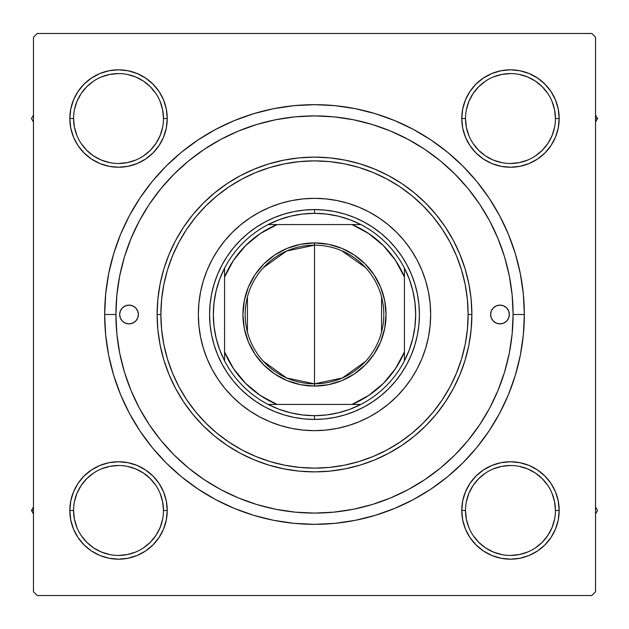 <?xml version="1.0" encoding="UTF-8"?>
<svg xmlns="http://www.w3.org/2000/svg" width="629" height="629" viewBox="0 0 629 629"><rect width="100%" height="100%" fill="white"/><g stroke="black" fill="none" stroke-linecap="round" stroke-linejoin="round"><path stroke-width="0.94" d="M109.029 462.692L99.893 465.468L109.029 462.692L99.893 465.468L91.464 469.965L84.089 476.027L78.027 483.41L73.53 491.831L70.755 500.967L69.819 510.473L70.755 519.971L73.53 529.107L78.027 537.536L84.089 544.911L91.464 550.973L99.893 555.47L109.029 558.245L118.527 559.181L128.033 558.245L137.169 555.47L145.59 550.973L152.973 544.911L159.035 537.536L163.532 529.107L166.308 519.971L167.243 510.473L166.308 500.967L163.532 491.831L159.035 483.41L152.973 476.027L145.59 469.965L137.169 465.468L128.033 462.692L118.527 461.757L109.029 462.692L99.893 465.468L91.464 469.965L84.089 476.027L78.027 483.41L73.53 491.831L70.755 500.967L69.819 510.473L73.569 510.473A44.966 44.966 0 0 0 118.527 555.431A44.966 44.966 0 0 0 163.493 510.473A44.966 44.966 0 0 0 118.527 465.507A44.966 44.966 0 0 0 73.569 510.473L69.819 510.473A48.708 48.708 0 0 1 118.527 461.757A48.708 48.708 0 0 1 167.243 510.473L163.493 510.473A44.966 44.966 0 0 1 118.527 555.431A44.966 44.966 0 0 1 73.569 510.473A44.966 44.966 0 0 1 118.527 465.507A44.966 44.966 0 0 1 163.493 510.473L162.628 501.698L160.073 493.262M73.53 99.893L70.755 109.029L73.53 99.893L70.755 109.029L69.819 118.527L70.755 128.033L73.53 137.169L78.027 145.59L84.089 152.973L91.464 159.035L99.893 163.532L109.029 166.308L118.527 167.243L128.033 166.308L137.169 163.532L145.59 159.035L152.973 152.973L159.035 145.59L163.532 137.169L166.308 128.033L167.243 118.527L166.308 109.029L163.532 99.893L159.035 91.464L152.973 84.089L145.59 78.027L137.169 73.53L128.033 70.755L118.527 69.819L109.029 70.755L99.893 73.53L91.464 78.027L84.089 84.089L78.027 91.464L73.53 99.893L70.755 109.029L69.819 118.527L73.569 118.527A44.966 44.966 0 0 0 118.527 163.493A44.966 44.966 0 0 0 163.493 118.527A44.966 44.966 0 0 0 118.527 73.569A44.966 44.966 0 0 0 73.569 118.527L69.819 118.527A48.708 48.708 0 0 1 118.527 69.819A48.708 48.708 0 0 1 167.243 118.527L163.493 118.527A44.966 44.966 0 0 1 118.527 163.493A44.966 44.966 0 0 1 73.569 118.527A44.966 44.966 0 0 1 118.527 73.569A44.966 44.966 0 0 1 163.493 118.527L162.628 109.76L160.073 101.324M519.971 166.308L529.107 163.532L519.971 166.308L529.107 163.532L537.536 159.035L544.911 152.973L550.973 145.59L555.47 137.169L558.245 128.033L559.181 118.527A48.708 48.708 0 0 1 510.473 167.243A48.708 48.708 0 0 1 461.757 118.527L462.692 128.033L465.468 137.169L469.965 145.59L476.027 152.973L483.41 159.035L491.831 163.532L500.967 166.308L510.473 167.243L519.971 166.308L529.107 163.532L537.536 159.035L544.911 152.973L550.973 145.59L555.47 137.169L558.245 128.033L559.181 118.527L558.245 109.029L555.47 99.893L550.973 91.464L544.911 84.089L537.536 78.027L529.107 73.53L519.971 70.755L510.473 69.819L500.967 70.755L491.831 73.53L483.41 78.027L476.027 84.089L469.965 91.464L465.468 99.893L462.692 109.029L461.757 118.527L465.507 118.527A44.966 44.966 0 0 0 510.473 163.493A44.966 44.966 0 0 0 555.431 118.527A44.966 44.966 0 0 0 510.473 73.569A44.966 44.966 0 0 0 465.507 118.527L461.757 118.527A48.708 48.708 0 0 1 510.473 69.819A48.708 48.708 0 0 1 559.181 118.527L555.431 118.527A44.966 44.966 0 0 1 510.473 163.493A44.966 44.966 0 0 1 465.507 118.527A44.966 44.966 0 0 1 510.473 73.569A44.966 44.966 0 0 1 555.431 118.527L554.566 109.76L552.01 101.324M555.47 529.107L558.245 519.971L555.47 529.107L558.245 519.971L559.181 510.473A48.708 48.708 0 0 1 510.473 559.181A48.708 48.708 0 0 1 461.757 510.473L462.692 519.971L465.468 529.107L469.965 537.536L476.027 544.911L483.41 550.973L491.831 555.47L500.967 558.245L510.473 559.181L519.971 558.245L529.107 555.47L537.536 550.973L544.911 544.911L550.973 537.536L555.47 529.107L558.245 519.971L559.181 510.473L558.245 500.967L555.47 491.831L550.973 483.41L544.911 476.027L537.536 469.965L529.107 465.468L519.971 462.692L510.473 461.757L500.967 462.692L491.831 465.468L483.41 469.965L476.027 476.027L469.965 483.41L465.468 491.831L462.692 500.967L461.757 510.473L465.507 510.473A44.966 44.966 0 0 0 510.473 555.431A44.966 44.966 0 0 0 555.431 510.473A44.966 44.966 0 0 0 510.473 465.507A44.966 44.966 0 0 0 465.507 510.473L461.757 510.473A48.708 48.708 0 0 1 510.473 461.757A48.708 48.708 0 0 1 559.181 510.473L555.431 510.473A44.966 44.966 0 0 1 510.473 555.431A44.966 44.966 0 0 1 465.507 510.473A44.966 44.966 0 0 1 510.473 465.507A44.966 44.966 0 0 1 555.431 510.473L554.566 501.698L552.01 493.262M524.334 314.5L513.091 314.5L524.334 314.5L523.32 293.932L520.301 273.56L515.3 253.589L508.358 234.2L499.56 215.582L488.969 197.923L476.703 181.38L462.873 166.127L447.62 152.297L431.077 140.031L413.418 129.44L394.8 120.642L375.411 113.7L355.44 108.699L335.068 105.68L314.5 104.666L293.932 105.68L273.56 108.699L253.589 113.7L234.2 120.642L215.582 129.44L197.923 140.031L181.38 152.297L166.127 166.127L152.297 181.38L140.031 197.923L129.44 215.582L120.642 234.2L113.7 253.589L108.699 273.56L105.68 293.932L104.666 314.5A209.834 209.834 0 0 1 314.5 104.666A209.834 209.834 0 0 1 524.334 314.5L523.32 293.932L524.334 314.5A209.834 209.834 0 0 1 314.5 524.334A209.834 209.834 0 0 1 104.666 314.5L105.68 335.068L108.699 355.44L113.7 375.411L120.642 394.8L129.44 413.418L140.031 431.077L152.297 447.62L166.127 462.873L181.38 476.703L197.923 488.969L215.582 499.56L234.2 508.358L253.589 515.3L273.56 520.301L293.932 523.32L314.5 524.334L335.068 523.32L355.44 520.301L375.411 515.3L394.8 508.358L413.418 499.56L431.077 488.969L447.62 476.703L462.873 462.873L476.703 447.62L488.969 431.077L499.56 413.418L508.358 394.8L515.3 375.411L520.301 355.44L523.32 335.068L524.334 314.5M115.909 314.5L104.666 314.5L105.68 335.068L104.666 314.5L115.909 314.5A198.591 198.591 0 0 1 314.5 115.909A198.591 198.591 0 0 1 513.091 314.5A198.591 198.591 0 0 1 314.5 513.091A198.591 198.591 0 0 1 115.909 314.5L116.86 333.968L119.722 353.246L124.456 372.148L131.029 390.499L139.355 408.119L149.38 424.834L160.985 440.489L174.076 454.924L188.511 468.015L204.276 479.699L220.881 489.645L238.501 497.971L256.852 504.544L275.754 509.278L295.032 512.14L314.5 513.091L333.968 512.14L353.246 509.278L372.148 504.544L390.499 497.971L408.119 489.645L424.834 479.62L440.489 468.015L454.924 454.924L468.015 440.489L479.699 424.724L489.645 408.119L497.971 390.499L504.544 372.148L509.278 353.246L512.14 333.968L513.091 314.5L512.14 295.032L509.278 275.754L504.544 256.852L497.971 238.501L489.645 220.881L479.62 204.166L468.015 188.511L454.924 174.076L440.489 160.985L424.724 149.301L408.119 139.355L390.499 131.029L372.148 124.456L353.246 119.722L333.968 116.86L314.5 115.909L295.032 116.86L275.754 119.722L256.852 124.456L238.501 131.029L220.881 139.355L204.166 149.38L188.511 160.985L174.076 174.076L160.985 188.511L149.301 204.276L139.355 220.881L131.029 238.501L124.456 256.852L119.722 275.754L116.86 295.032L115.909 314.5M591.779 33.471L37.221 33.471L591.779 33.471L595.529 37.221L595.529 591.779L595.529 37.221L591.779 33.471M33.471 591.779L33.471 37.221L37.221 33.471L33.471 37.221L33.471 591.779L37.221 595.529L33.471 591.779M591.779 595.529L37.221 595.529L591.779 595.529L595.529 591.779L591.779 595.529M555.431 118.527L559.181 118.527L558.245 128.033L555.47 137.169L558.245 128.033L559.181 118.527L558.245 109.029L555.47 99.893L550.973 91.464L544.911 84.089L537.536 78.027M529.107 73.53L519.971 70.755L529.107 73.53L519.971 70.755L510.473 69.819L500.967 70.755L491.831 73.53L483.41 78.027L476.027 84.089L469.965 91.464L476.027 84.089L469.965 91.464L476.027 84.089L483.41 78.027L476.027 84.089M462.692 128.033L465.468 137.169L462.692 128.033L465.468 137.169L469.965 145.59L476.027 152.973L483.41 159.035M166.308 109.029L163.532 99.893L166.308 109.029L163.532 99.893L159.035 91.464L152.973 84.089L145.59 78.027L152.973 84.089L145.59 78.027L137.169 73.53L128.033 70.755L118.527 69.819L109.029 70.755L99.893 73.53L91.464 78.027L84.089 84.089L78.027 91.464M163.493 118.527L167.243 118.527A48.708 48.708 0 0 1 118.527 167.243A48.708 48.708 0 0 1 69.819 118.527L70.755 109.029L69.819 118.527L70.755 128.033L73.53 137.169L78.027 145.59L84.089 152.973L91.464 159.035L84.089 152.973L91.464 159.035L84.089 152.973L78.027 145.59L84.089 152.973M128.033 166.308L137.169 163.532L128.033 166.308L137.169 163.532L145.59 159.035L152.973 152.973L159.035 145.59M166.308 500.967L163.532 491.831L166.308 500.967L163.532 491.831L159.035 483.41L152.973 476.027L145.59 469.965M163.493 510.473L167.243 510.473A48.708 48.708 0 0 1 118.527 559.181A48.708 48.708 0 0 1 69.819 510.473L70.755 500.967L73.53 491.831L70.755 500.967L69.819 510.473L70.755 519.971L73.53 529.107L78.027 537.536L84.089 544.911L91.464 550.973M99.893 555.47L109.029 558.245L99.893 555.47L109.029 558.245L118.527 559.181L128.033 558.245L137.169 555.47L145.59 550.973L152.973 544.911L159.035 537.536L152.973 544.911L159.035 537.536L152.973 544.911L145.59 550.973L152.973 544.911M555.431 510.473L559.181 510.473L558.245 519.971L559.181 510.473L558.245 500.967L555.47 491.831L550.973 483.41L544.911 476.027L537.536 469.965L544.911 476.027L537.536 469.965L544.911 476.027L550.973 483.41L544.911 476.027M500.967 462.692L491.831 465.468L500.967 462.692L491.831 465.468L483.41 469.965L476.027 476.027L469.965 483.41M462.692 519.971L465.468 529.107L462.692 519.971L465.468 529.107L469.965 537.536L476.027 544.911L483.41 550.973L476.027 544.911L483.41 550.973L491.831 555.47L500.967 558.245L510.473 559.181L519.971 558.245L529.107 555.47L537.536 550.973L544.911 544.911L550.973 537.536M476.027 544.911L469.965 537.536L465.468 529.107L469.965 537.536L476.027 544.911L483.41 550.973L491.831 555.47L500.967 558.245L510.473 559.181L519.971 558.245L529.107 555.47L537.536 550.973L544.911 544.911L537.536 550.973L529.107 555.47L519.971 558.245L510.473 559.181L519.971 558.245M559.181 510.473L558.245 500.967L555.47 491.831L550.973 483.41L555.47 491.831L558.245 500.967L559.181 510.473L558.245 500.967M491.831 465.468L483.41 469.965L476.027 476.027L483.41 469.965L491.831 465.468M465.468 137.169L469.965 145.59L476.027 152.973L469.965 145.59L465.468 137.169M544.911 152.973L537.536 159.035L529.107 163.532L537.536 159.035L544.911 152.973L550.973 145.59L544.911 152.973L550.973 145.59L555.47 137.169M559.181 118.527L558.245 109.029L555.47 99.893L550.973 91.464L544.911 84.089L550.973 91.464L555.47 99.893L558.245 109.029L559.181 118.527L558.245 109.029M510.473 69.819L519.971 70.755L510.473 69.819L500.967 70.755L491.831 73.53L483.41 78.027L491.831 73.53L500.967 70.755L510.473 69.819L500.967 70.755M69.819 118.527L70.755 128.033L73.53 137.169L78.027 145.59L73.53 137.169L70.755 128.033L69.819 118.527L70.755 128.033M137.169 163.532L145.59 159.035L152.973 152.973L145.59 159.035L137.169 163.532M152.973 84.089L159.035 91.464L163.532 99.893L159.035 91.464L152.973 84.089L145.59 78.027L137.169 73.53L128.033 70.755L118.527 69.819L109.029 70.755L99.893 73.53L91.464 78.027L84.089 84.089L91.464 78.027L99.893 73.53L109.029 70.755L118.527 69.819L109.029 70.755M69.819 510.473L70.755 519.971L73.53 529.107L78.027 537.536L84.089 544.911L78.027 537.536L73.53 529.107L70.755 519.971L69.819 510.473L70.755 519.971M118.527 559.181L109.029 558.245L118.527 559.181L128.033 558.245L137.169 555.47L145.59 550.973L137.169 555.47L128.033 558.245L118.527 559.181L128.033 558.245M163.532 491.831L159.035 483.41L152.973 476.027L159.035 483.41L163.532 491.831M84.089 476.027L91.464 469.965L99.893 465.468L91.464 469.965L84.089 476.027L78.027 483.41L84.089 476.027L78.027 483.41L73.53 491.831M129.44 413.418L140.031 431.077L129.44 413.418M293.932 523.32L314.5 524.334L335.068 523.32L314.5 524.334L293.932 523.32M413.418 499.56L431.077 488.969L413.418 499.56M499.56 215.582L488.969 197.923L499.56 215.582M215.582 129.44L197.923 140.031L215.582 129.44M105.68 293.932L104.666 314.5L105.68 293.932M491.831 555.47L500.967 558.245L510.473 559.181M137.169 73.53L128.033 70.755L118.527 69.819M468.125 314.5L471.876 314.5A157.376 157.376 0 0 0 314.5 157.124A157.376 157.376 0 0 0 157.124 314.5A157.376 157.376 0 0 1 314.5 157.124A157.376 157.376 0 0 1 471.876 314.5L471.121 329.926L468.849 345.203L465.098 360.181L459.893 374.727L453.289 388.683L445.356 401.931L436.149 414.338L425.778 425.778L414.338 436.149L401.931 445.356L388.683 453.289L374.727 459.893L360.181 465.098L345.203 468.849L329.926 471.121L314.5 471.876L299.074 471.121L283.797 468.849L268.819 465.098L254.273 459.893L240.317 453.289L227.069 445.356L214.662 436.149L203.222 425.778L192.851 414.338L183.644 401.931L175.711 388.683L169.107 374.727L163.902 360.181L160.151 345.203L157.879 329.926L157.124 314.5L157.879 299.074L160.151 283.797L163.902 268.819L169.107 254.273L175.711 240.317L183.644 227.069L192.851 214.662L203.222 203.222L214.662 192.851L227.069 183.644L240.317 175.711L254.273 169.107L268.819 163.902L283.797 160.151L299.074 157.879L314.5 157.124L329.926 157.879L345.203 160.151L360.181 163.902L374.727 169.107L388.683 175.711L401.931 183.644L414.338 192.851L425.778 203.222L436.149 214.662L445.356 227.069L453.289 240.317L459.893 254.273L465.098 268.819L468.849 283.797L471.121 299.074L471.876 314.5A157.376 157.376 0 0 1 314.5 471.876A157.376 157.376 0 0 1 157.124 314.5L160.875 314.5A153.625 153.625 0 0 1 314.5 160.875A153.625 153.625 0 0 1 468.125 314.5L467.386 299.443L465.177 284.528L461.513 269.904L456.434 255.712L449.987 242.079L442.234 229.153L433.255 217.036L423.128 205.872L411.964 195.745L399.847 186.766L386.921 179.013L373.288 172.566L359.096 167.487L344.472 163.823L329.557 161.614L314.5 160.875L299.443 161.614L284.528 163.823L269.904 167.487L255.712 172.566L242.079 179.013L229.153 186.766L217.036 195.745L205.872 205.872L195.745 217.036L186.766 229.153L179.013 242.079L172.566 255.712L167.487 269.904L163.823 284.528L161.614 299.443L160.875 314.5L161.614 329.557L163.823 344.472L167.487 359.096L172.566 373.288L179.013 386.921L186.766 399.847L195.745 411.964L205.872 423.128L217.036 433.255L229.153 442.234L242.079 449.987L255.712 456.434L269.904 461.513L284.528 465.177L299.443 467.386L314.5 468.125L329.557 467.386L344.472 465.177L359.096 461.513L373.288 456.434L386.921 449.987L399.847 442.234L411.964 433.255L423.128 423.128L433.255 411.964L442.234 399.847L449.987 386.921L456.434 373.288L461.513 359.096L465.177 344.472L467.386 329.557L468.125 314.5A153.625 153.625 0 0 1 314.5 468.125A153.625 153.625 0 0 1 160.875 314.5L157.124 314.5A157.376 157.376 0 0 0 314.5 471.876A157.376 157.376 0 0 0 471.876 314.5L468.125 314.555M155.906 535.46L150.323 542.261L143.498 547.867M93.54 547.851L86.739 542.261L81.149 535.46M74.434 501.698L76.99 493.262L81.141 485.486L86.739 478.677L93.54 473.094M127.302 466.372L135.738 468.927L143.514 473.087L150.323 478.677L155.929 485.502M547.851 535.46L542.261 542.261L535.46 547.851M501.698 554.566L493.262 552.01L485.486 547.859L478.677 542.261L473.094 535.46M466.372 501.698L468.927 493.262L473.087 485.486L478.677 478.677L485.502 473.071M535.46 473.094L542.261 478.677L547.867 485.502M554.566 127.302L552.01 135.738L547.859 143.514L542.261 150.323L535.46 155.906M501.698 162.628L493.262 160.073L485.486 155.913L478.677 150.323L473.071 143.498M473.094 93.54L478.677 86.739L485.502 81.133M535.46 81.149L542.261 86.739L547.851 93.54M162.628 127.302L160.073 135.738L155.913 143.514L150.323 150.323L143.498 155.929M93.54 155.906L86.739 150.323L81.133 143.498M81.149 93.54L86.739 86.739L93.54 81.149M127.302 74.434L135.738 76.99L143.514 81.141L150.323 86.739L155.906 93.54M465.507 510.473L466.372 519.24L468.927 527.676M510.457 555.431L519.24 554.566L527.676 552.01M547.859 535.452L552.01 527.676L554.566 519.24M535.452 473.087L527.676 468.927L519.24 466.372M510.481 465.507L501.698 466.372L493.262 468.927M73.569 510.473L74.434 519.24L76.99 527.676M93.548 547.859L101.324 552.01L109.76 554.566M118.519 555.431L127.302 554.566L135.738 552.01M155.913 535.452L160.073 527.676L162.628 519.24M118.543 465.507L109.76 466.372L101.324 468.927M73.569 118.527L74.434 127.302L76.99 135.738M93.548 155.913L101.324 160.073L109.76 162.628M118.519 163.493L127.302 162.628L135.738 160.073M118.543 73.569L109.76 74.434L101.324 76.99M81.141 93.548L76.99 101.324L74.434 109.76M465.507 118.527L466.372 127.302L468.927 135.738M510.457 163.493L519.24 162.628L527.676 160.073M535.452 81.141L527.676 76.99L519.24 74.434M510.481 73.569L501.698 74.434L493.262 76.99M473.087 93.548L468.927 101.324L466.372 109.76M490.612 314.5A9.364 9.364 0 0 1 499.976 305.136A9.364 9.364 0 0 1 509.348 314.5L508.633 318.085L506.604 321.12L503.562 323.157L499.976 323.864L496.391 323.157L493.356 321.12L491.32 318.085L490.612 314.5L491.32 310.915L493.356 307.88L496.391 305.843L499.976 305.136L503.562 305.843L506.604 307.88L508.633 310.915L509.348 314.5A9.364 9.364 0 0 1 499.976 323.864A9.364 9.364 0 0 1 490.612 314.5L490.793 312.676M119.652 314.5A9.364 9.364 0 0 1 129.024 305.136A9.364 9.364 0 0 1 138.388 314.5L137.68 318.085L135.644 321.12L132.609 323.157L129.024 323.864L125.438 323.157L122.396 321.12L120.367 318.085L119.652 314.5L120.367 310.915L122.396 307.88L125.438 305.843L129.024 305.136L132.609 305.843L135.644 307.88L137.68 310.915L138.388 314.5A9.364 9.364 0 0 1 129.024 323.864A9.364 9.364 0 0 1 119.652 314.5M212.052 259.761A116.161 116.161 0 0 0 198.339 314.5A116.161 116.161 0 0 1 314.5 198.339A116.161 116.161 0 0 1 430.661 314.5A116.161 116.161 0 0 0 416.948 259.761M388.101 224.639A116.161 116.161 0 0 0 369.278 212.067L379.035 217.917L388.187 224.71L396.64 232.36L404.29 240.813L411.083 249.965L416.941 259.746A116.161 116.161 0 0 0 404.361 240.899M404.219 240.726A116.161 116.161 0 0 0 388.274 224.781M369.239 212.052A116.161 116.161 0 0 0 259.761 212.052M224.639 240.899A116.161 116.161 0 0 0 212.067 259.722L217.917 249.965L224.71 240.813L232.36 232.36L240.813 224.71L249.965 217.917L259.746 212.059A116.161 116.161 0 0 0 240.899 224.639M240.726 224.781A116.161 116.161 0 0 0 224.781 240.726M504.544 256.852L497.971 238.501L504.544 256.852M256.852 124.456L238.501 131.029L256.852 124.456M124.456 372.148L131.029 390.499L124.456 372.148M372.148 504.544L390.499 497.971L372.148 504.544M414.896 344.959L411.429 354.646L407.026 363.955L401.734 372.785L395.602 381.056L388.691 388.691L381.056 395.602L372.785 401.734L363.955 407.026L354.646 411.429L344.959 414.896L334.966 417.404L324.784 418.914L314.5 419.417L304.216 418.914L294.034 417.404L284.041 414.896L274.354 411.429L265.045 407.026L256.215 401.734L247.944 395.602L240.309 388.691L233.398 381.056L227.266 372.785L221.974 363.955L217.571 354.646L214.104 344.959L211.596 334.966L210.086 324.784L209.583 314.5L210.086 304.216L211.596 294.034L214.104 284.041L217.571 274.354L221.974 265.045L227.266 256.215L233.398 247.944L240.309 240.309L247.944 233.398L256.215 227.266L265.045 221.974L274.354 217.571L284.041 214.104L294.034 211.596L304.216 210.086L314.5 209.583L324.784 210.086L334.966 211.596L344.959 214.104L354.646 217.571L363.955 221.974L372.785 227.266L381.056 233.398L388.691 240.309L395.602 247.944L401.734 256.215L407.026 265.045L411.429 274.354L414.896 284.041L417.404 294.034L418.914 304.216L419.417 314.5L418.914 324.784L417.404 334.966L414.896 344.959L411.429 354.646M416.941 259.746L421.815 270.045L425.652 280.778L428.428 291.84L430.094 303.115L430.661 314.5L430.094 325.885L428.428 337.16L425.652 348.222L421.815 358.955L416.941 369.254L411.083 379.035L404.29 388.187L396.64 396.64L388.187 404.29L379.035 411.083L369.254 416.941L358.955 421.815L348.222 425.652L337.16 428.428L325.885 430.094L314.5 430.661L303.115 430.094L291.84 428.428L280.778 425.652L270.045 421.815L259.746 416.941L249.965 411.083L240.813 404.29L232.36 396.64L224.71 388.187L217.917 379.035L212.059 369.254L207.185 358.955L203.348 348.222L200.572 337.16L198.906 325.885L198.339 314.5L198.906 303.115L200.572 291.84L203.348 280.778L207.185 270.045L212.059 259.746M259.746 212.059L270.045 207.185L280.778 203.348L291.84 200.572L303.115 198.906L314.5 198.339L325.885 198.906L337.16 200.572L348.222 203.348L358.955 207.185L369.254 212.059M232.36 396.64L240.813 404.29M270.045 421.815L280.778 425.652M396.64 396.64L404.29 388.187M421.815 358.955L425.652 348.222M396.64 232.36L388.187 224.71M358.955 207.185L348.222 203.348M232.36 232.36L224.71 240.813M207.185 270.045L203.348 280.778M214.104 284.041L217.571 274.354M344.959 214.104L354.646 217.571M284.041 414.896L274.354 411.429M416.948 369.239A116.161 116.161 0 0 0 430.661 314.5A116.161 116.161 0 0 1 314.5 430.661A116.161 116.161 0 0 1 198.339 314.5A116.161 116.161 0 0 0 212.052 369.239M212.067 369.278A116.161 116.161 0 0 0 224.639 388.101M224.781 388.274A116.161 116.161 0 0 0 240.726 404.219M240.899 404.361A116.161 116.161 0 0 0 259.722 416.933M259.761 416.948A116.161 116.161 0 0 0 369.239 416.948M369.278 416.933A116.161 116.161 0 0 0 388.101 404.361M388.274 404.219A116.161 116.161 0 0 0 404.219 388.274M404.361 388.101A116.161 116.161 0 0 0 416.933 369.278M132.609 305.843L132.184 305.686M120.367 310.915L119.832 312.676M120.06 317.228L120.367 318.085M138.207 316.324L138.388 314.5M508.94 311.772L508.633 310.915M496.391 323.157L496.816 323.314M508.633 318.085L509.168 316.324M595.529 513.972L597.55 510.473L595.529 506.966L597.55 510.473L595.529 513.972M550.988 483.426L551.358 483.992M31.45 510.473L33.471 513.972L31.45 510.473L33.471 510.473L31.45 510.473L33.471 506.966L31.45 510.473M145.574 550.988L145.008 551.358M597.55 118.527L595.529 115.028L597.55 118.527L595.529 118.527L597.55 118.527L595.529 122.034L597.55 118.527M483.426 78.012L483.992 77.642M33.471 115.028L31.45 118.527L33.471 122.034L31.45 118.527L33.471 115.028M78.012 145.574L77.642 145.008M365.528 361.416L342.365 377.974L314.5 383.824A69.324 69.324 0 0 0 383.824 314.5A69.324 69.324 0 0 0 314.5 245.176L314.5 242.936A71.564 71.564 0 0 1 386.064 314.5A71.564 71.564 0 0 1 314.5 386.064L314.5 245.176A69.324 69.324 0 0 1 383.824 314.5A69.324 69.324 0 0 1 314.5 383.824L286.635 377.974L263.472 361.416M341.681 250.735L365.528 267.584M381.575 296.998L381.575 332.002M224.569 360.849A101.167 101.167 0 0 1 224.569 268.151L219.71 279.15L216.179 290.653L214.049 302.494L213.333 314.5L214.049 326.506L216.179 338.347L219.71 349.85L224.569 360.849A101.167 101.167 0 0 0 268.151 404.431L279.15 409.29L290.653 412.821L302.494 414.951L314.5 415.667A101.167 101.167 0 0 1 268.151 404.431L360.849 404.431A101.167 101.167 0 0 1 314.5 415.667L326.506 414.951L338.347 412.821L349.85 409.29L360.849 404.431A101.167 101.167 0 0 0 404.431 360.849L409.29 349.85L412.821 338.347L414.951 326.506L415.667 314.5L414.951 302.494L412.821 290.653L409.29 279.15L404.431 268.151A101.167 101.167 0 0 1 404.431 360.849L404.431 268.151A101.167 101.167 0 0 0 360.849 224.569L349.85 219.71L338.347 216.179L326.506 214.049L314.5 213.333L314.5 209.583A104.917 104.917 0 0 0 209.583 314.5A104.917 104.917 0 0 0 314.5 419.417L314.5 415.667L314.5 419.417A104.917 104.917 0 0 1 209.583 314.5A104.917 104.917 0 0 1 314.5 209.583A104.917 104.917 0 0 1 419.417 314.5A104.917 104.917 0 0 1 314.5 419.417A104.917 104.917 0 0 0 419.417 314.5A104.917 104.917 0 0 0 314.5 209.583L314.5 213.333L302.494 214.049L290.653 216.179L279.15 219.71L268.151 224.569A101.167 101.167 0 0 1 360.849 224.569L268.151 224.569A101.167 101.167 0 0 0 224.569 268.151L224.569 360.849A101.167 101.167 0 0 0 268.151 404.431L351.973 404.431L368.712 395.444L383.391 383.391L395.444 368.712L404.431 351.973L404.431 277.027L395.444 260.288L383.391 245.609L368.712 233.556L351.973 224.569L277.027 224.569L260.288 233.556L245.609 245.609L233.556 260.288L224.569 277.027L224.569 351.973L233.556 368.712L245.609 383.391L260.288 395.444L277.027 404.431A97.424 97.424 0 0 1 224.569 351.973L224.569 360.849M314.5 242.936L328.464 244.304L341.885 248.376L354.261 254.997L365.103 263.897L374.003 274.739L380.624 287.115L384.696 300.536L386.064 314.5L384.696 328.464L380.624 341.885L374.003 354.261L365.103 365.103L354.261 374.003L341.885 380.624L328.464 384.696L314.5 386.064L300.536 384.696L287.115 380.624L274.739 374.003L263.897 365.103L254.997 354.261L248.376 341.885L244.304 328.464L242.936 314.5L244.304 300.536L248.376 287.115L254.997 274.739L263.897 263.897L274.739 254.997L287.115 248.376L300.536 244.304L314.5 242.936L314.5 383.824A69.324 69.324 0 0 1 245.176 314.5A69.324 69.324 0 0 1 314.5 245.176A69.324 69.324 0 0 0 245.176 314.5A69.324 69.324 0 0 0 314.5 383.824L314.5 386.064A71.564 71.564 0 0 1 242.936 314.5A71.564 71.564 0 0 1 314.5 242.936M360.849 224.569A101.167 101.167 0 0 1 404.431 268.151L404.431 277.027A97.424 97.424 0 0 0 351.973 224.569L360.849 224.569M404.431 360.849A101.167 101.167 0 0 1 360.849 404.431L351.973 404.431A97.424 97.424 0 0 0 404.431 351.973L404.431 360.849M224.569 268.151A101.167 101.167 0 0 1 268.151 224.569L277.027 224.569A97.424 97.424 0 0 0 224.569 277.027L224.569 268.151M247.425 332.002L247.425 296.998M263.472 267.584L286.635 251.026L314.5 245.176"/></g></svg>
